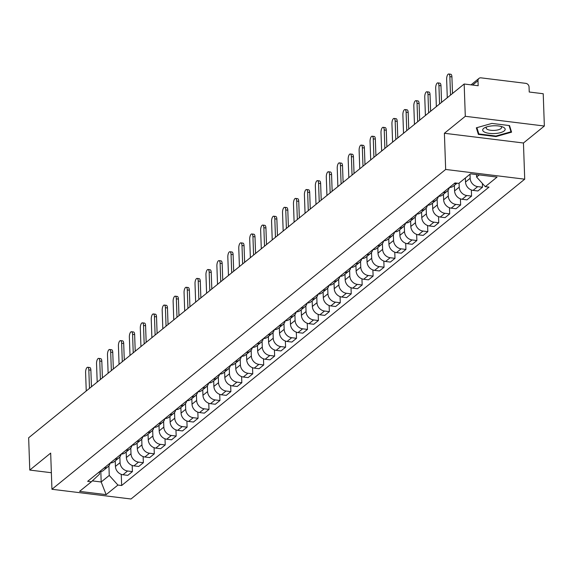 <?xml version="1.0" encoding="UTF-8"?>
<svg xmlns="http://www.w3.org/2000/svg" width="573" height="573" viewBox="0 0 573 573"><rect width="100%" height="100%" fill="white"/><g stroke="black" fill="none" stroke-linecap="round" stroke-linejoin="round"><path stroke-width="0.86" d="M544.35 126.024L465.297 116.298L464.173 84.009L28.65 437.779L29.775 470.068L50.675 453.093L51.942 489.27L130.995 498.997L524.718 179.184L523.45 142.999L544.35 126.024L543.225 93.736L529.23 92.017L529.058 86.989A3.459 2.951 50.9 0 0 525.778 83.35L481.034 77.849A3.459 2.951 50.9 0 0 478.964 78.408A3.459 2.951 50.9 0 0 477.989 80.7L472.632 85.055M465.297 116.298L444.397 133.273L445.665 169.458L51.942 489.27M464.173 84.009L478.161 85.735L477.989 80.7M29.775 470.068L51.362 472.725M115.23 460.85L115.431 466.408A7.958 6.79 50.9 0 0 122.959 474.766L127.786 475.361L132.413 471.6L127.593 471.006A7.958 6.79 -129.1 0 1 120.058 462.647L119.857 456.903M100.827 471.686L101.185 481.979L109.25 475.432L117.931 485.059L106.148 494.628L79.59 491.362L91.372 481.793L99.451 474.222L99.365 471.823A7.958 6.79 50.9 0 0 103.369 470.483L108.003 466.723A7.958 6.79 -129.1 0 1 103.992 468.062M132.198 465.462L132.413 471.6M110.131 463.077A7.958 6.79 -129.1 0 1 108.003 466.723M126.175 451.961L126.368 457.519A7.958 6.79 50.9 0 0 133.903 465.878L138.723 466.472L143.35 462.712L138.53 462.117A7.958 6.79 -129.1 0 1 130.995 453.759L130.794 448.022M110.303 462.934A7.958 6.79 50.9 0 0 114.314 461.602L118.94 457.841A7.958 6.79 -129.1 0 1 114.929 459.174M143.135 456.581L143.35 462.712M121.068 454.188A7.958 6.79 -129.1 0 1 118.94 457.841M137.112 443.079L137.312 448.638A7.958 6.79 50.9 0 0 144.84 456.996L149.668 457.583L154.295 453.823L149.474 453.236A7.958 6.79 -129.1 0 1 141.939 444.877L141.739 439.133M121.247 454.052A7.958 6.79 50.9 0 0 125.251 452.713L129.885 448.953A7.958 6.79 -129.1 0 1 125.874 450.292M154.08 447.692L154.295 453.823M132.012 445.3A7.958 6.79 -129.1 0 1 129.885 448.953M148.056 434.191L148.249 439.749A7.958 6.79 50.9 0 0 155.784 448.107L160.605 448.702L165.232 444.942L160.411 444.347A7.958 6.79 -129.1 0 1 152.876 435.989L152.676 430.244M132.184 445.164A7.958 6.79 50.9 0 0 136.195 443.824L140.822 440.064A7.958 6.79 -129.1 0 1 136.811 441.403M165.017 438.803L165.232 444.942M142.949 436.418A7.958 6.79 -129.1 0 1 140.822 440.064M158.993 425.302L159.194 430.86A7.958 6.79 50.9 0 0 166.722 439.219L171.549 439.813L176.176 436.053L171.356 435.459A7.958 6.79 -129.1 0 1 163.821 427.1L163.62 421.356M143.128 436.275A7.958 6.79 50.9 0 0 147.132 434.936L151.766 431.175A7.958 6.79 -129.1 0 1 147.755 432.515M175.961 429.915L176.176 436.053M153.893 427.53A7.958 6.79 -129.1 0 1 151.766 431.175M169.937 416.413L170.131 421.972A7.958 6.79 50.9 0 0 177.666 430.33L182.486 430.925L187.113 427.164L182.293 426.57A7.958 6.79 -129.1 0 1 174.758 418.211L174.557 412.474M154.065 427.386A7.958 6.79 50.9 0 0 158.076 426.054L162.703 422.294A7.958 6.79 -129.1 0 1 158.692 423.626M186.898 421.033L187.113 427.164M164.831 418.641A7.958 6.79 -129.1 0 1 162.703 422.294M180.875 407.532L181.075 413.09A7.958 6.79 50.9 0 0 188.603 421.442L193.43 422.036L198.057 418.276L193.237 417.688A7.958 6.79 -129.1 0 1 185.702 409.33L185.502 403.585M165.01 418.498A7.958 6.79 50.9 0 0 169.014 417.165L173.648 413.405A7.958 6.79 -129.1 0 1 169.637 414.745M197.843 412.145L198.057 418.276M175.775 409.752A7.958 6.79 -129.1 0 1 173.648 413.405M191.819 398.643L192.012 404.201A7.958 6.79 50.9 0 0 199.547 412.56L204.368 413.154L208.995 409.394L204.174 408.8A7.958 6.79 -129.1 0 1 196.639 400.441L196.439 394.697M175.947 409.616A7.958 6.79 50.9 0 0 179.958 408.277L184.585 404.517A7.958 6.79 -129.1 0 1 180.574 405.856M208.78 403.256L208.995 409.394M186.712 400.871A7.958 6.79 -129.1 0 1 184.585 404.517M202.756 389.755L202.949 395.313A7.958 6.79 50.9 0 0 210.484 403.671L215.312 404.266L219.939 400.506L215.119 399.911A7.958 6.79 -129.1 0 1 207.584 391.552L207.383 385.808M186.891 400.728A7.958 6.79 50.9 0 0 190.895 399.388L195.522 395.628A7.958 6.79 -129.1 0 1 191.518 396.967M219.724 394.367L219.939 400.506M197.656 391.982A7.958 6.79 -129.1 0 1 195.522 395.628M213.7 380.866L213.894 386.424A7.958 6.79 50.9 0 0 221.429 394.783L226.249 395.377L230.876 391.617L226.056 391.022A7.958 6.79 -129.1 0 1 218.521 382.664L218.32 376.927M197.828 391.839A7.958 6.79 50.9 0 0 201.839 390.507L206.466 386.746A7.958 6.79 -129.1 0 1 202.455 388.079M230.661 385.486L230.876 391.617M208.593 383.093A7.958 6.79 -129.1 0 1 206.466 386.746M224.637 371.984L224.831 377.535A7.958 6.79 50.9 0 0 232.366 385.894L237.186 386.489L241.82 382.728L236.993 382.134A7.958 6.79 -129.1 0 1 229.465 373.782L229.264 368.038M208.773 382.95A7.958 6.79 50.9 0 0 212.776 381.618L217.403 377.858A7.958 6.79 -129.1 0 1 213.4 379.19M241.605 376.597L241.82 382.728M219.538 374.205A7.958 6.79 -129.1 0 1 217.403 377.858M235.582 363.096L235.775 368.654A7.958 6.79 50.9 0 0 243.31 377.013L248.13 377.607L252.757 373.847L247.937 373.252A7.958 6.79 -129.1 0 1 240.402 364.894L240.202 359.149M219.71 374.069A7.958 6.79 50.9 0 0 223.721 372.729L228.348 368.969A7.958 6.79 -129.1 0 1 224.337 370.308M252.543 367.708L252.757 373.847M230.475 365.323A7.958 6.79 -129.1 0 1 228.348 368.969M246.519 354.207L246.712 359.765A7.958 6.79 50.9 0 0 254.247 368.124L259.068 368.718L263.702 364.958L258.874 364.364A7.958 6.79 -129.1 0 1 251.346 356.005L251.146 350.261M230.654 365.18A7.958 6.79 50.9 0 0 234.658 363.841L239.285 360.08A7.958 6.79 -129.1 0 1 235.281 361.42M263.487 358.82L263.702 364.958M241.419 356.435A7.958 6.79 -129.1 0 1 239.285 360.08M257.463 345.318L257.657 350.877A7.958 6.79 50.9 0 0 265.192 359.235L270.012 359.83L274.639 356.069L269.819 355.475A7.958 6.79 -129.1 0 1 262.284 347.116L262.083 341.379M241.591 356.291A7.958 6.79 50.9 0 0 245.602 354.952L250.229 351.199A7.958 6.79 -129.1 0 1 246.218 352.531M274.424 349.931L274.639 356.069M252.356 347.546A7.958 6.79 -129.1 0 1 250.229 351.199M268.4 336.43L268.594 341.988A7.958 6.79 50.9 0 0 276.129 350.347L280.949 350.941L285.583 347.181L280.756 346.586A7.958 6.79 -129.1 0 1 273.228 338.228L273.027 332.49M252.535 347.403A7.958 6.79 50.9 0 0 256.539 346.071L261.166 342.31A7.958 6.79 -129.1 0 1 257.162 343.642M285.368 341.05L285.583 347.181M263.301 338.657A7.958 6.79 -129.1 0 1 261.166 342.31M279.345 327.548L279.538 333.106A7.958 6.79 50.9 0 0 287.073 341.465L291.893 342.052L296.52 338.299L291.7 337.705A7.958 6.79 -129.1 0 1 284.165 329.346L283.964 323.602M263.473 338.521A7.958 6.79 50.9 0 0 267.484 337.182L272.111 333.422A7.958 6.79 -129.1 0 1 268.1 334.761M296.305 332.161L296.52 338.299M274.238 329.776A7.958 6.79 -129.1 0 1 272.111 333.422M290.282 318.66L290.475 324.218A7.958 6.79 50.9 0 0 298.01 332.576L302.831 333.171L307.465 329.411L302.637 328.816A7.958 6.79 -129.1 0 1 295.109 320.457L294.909 314.713M274.417 329.633A7.958 6.79 50.9 0 0 278.421 328.293L283.048 324.533A7.958 6.79 -129.1 0 1 279.044 325.872M307.25 323.272L307.465 329.411M285.182 320.887A7.958 6.79 -129.1 0 1 283.048 324.533M301.226 309.771L301.419 315.329A7.958 6.79 50.9 0 0 308.954 323.688L313.775 324.282L318.402 320.522L313.581 319.927A7.958 6.79 -129.1 0 1 306.046 311.569L305.846 305.832M285.354 320.744A7.958 6.79 50.9 0 0 289.365 319.405L293.992 315.651A7.958 6.79 -129.1 0 1 289.981 316.984M318.187 314.384L318.402 320.522M296.119 311.999A7.958 6.79 -129.1 0 1 293.992 315.651M312.163 300.882L312.357 306.44A7.958 6.79 50.9 0 0 319.892 314.799L324.712 315.394L329.346 311.633L324.519 311.039A7.958 6.79 -129.1 0 1 316.991 302.68L316.79 296.943M296.291 311.855A7.958 6.79 50.9 0 0 300.302 310.523L304.929 306.763A7.958 6.79 -129.1 0 1 300.925 308.095M329.131 305.502L329.346 311.633M307.064 303.11A7.958 6.79 -129.1 0 1 304.929 306.763M323.108 292.001L323.301 297.559A7.958 6.79 50.9 0 0 330.836 305.918L335.656 306.505L340.283 302.745L335.463 302.157A7.958 6.79 -129.1 0 1 327.928 293.799L327.727 288.054M307.235 302.974A7.958 6.79 50.9 0 0 311.246 301.634L315.873 297.874A7.958 6.79 -129.1 0 1 311.862 299.213M340.068 296.613L340.283 302.745M318.001 294.228A7.958 6.79 -129.1 0 1 315.873 297.874M334.045 283.112L334.238 288.67A7.958 6.79 50.9 0 0 341.773 297.029L346.593 297.623L351.228 293.863L346.4 293.269A7.958 6.79 -129.1 0 1 338.872 284.91L338.672 279.166M318.173 294.085A7.958 6.79 50.9 0 0 322.184 292.746L326.811 288.985A7.958 6.79 -129.1 0 1 322.807 290.325M351.013 287.725L351.228 293.863M328.945 285.34A7.958 6.79 -129.1 0 1 326.811 288.985M344.989 274.223L345.182 279.782A7.958 6.79 50.9 0 0 352.717 288.14L357.538 288.735L362.165 284.974L357.344 284.38A7.958 6.79 -129.1 0 1 349.809 276.021L349.609 270.284M329.117 285.196A7.958 6.79 50.9 0 0 333.128 283.857L337.755 280.097A7.958 6.79 -129.1 0 1 333.744 281.436M361.95 278.836L362.165 284.974M339.882 276.451A7.958 6.79 -129.1 0 1 337.755 280.097M355.926 265.335L356.12 270.893A7.958 6.79 50.9 0 0 363.654 279.252L368.475 279.846L373.109 276.086L368.281 275.491A7.958 6.79 -129.1 0 1 360.754 267.133L360.553 261.395M340.054 276.308A7.958 6.79 50.9 0 0 344.065 274.976L348.692 271.215A7.958 6.79 -129.1 0 1 344.688 272.547M372.894 269.955L373.109 276.086M350.826 267.562A7.958 6.79 -129.1 0 1 348.692 271.215M366.87 256.453L367.064 262.011A7.958 6.79 50.9 0 0 374.599 270.37L379.419 270.957L384.046 267.197L379.226 266.61A7.958 6.79 -129.1 0 1 371.691 258.251L371.49 252.507M350.998 267.426A7.958 6.79 50.9 0 0 355.009 266.087L359.636 262.327A7.958 6.79 -129.1 0 1 355.625 263.666M383.831 261.066L384.046 267.197M361.764 258.674A7.958 6.79 -129.1 0 1 359.636 262.327M377.808 247.565L378.001 253.123A7.958 6.79 50.9 0 0 385.536 261.481L390.356 262.076L394.99 258.316L390.163 257.721A7.958 6.79 -129.1 0 1 382.628 249.362L382.427 243.618M361.935 258.538A7.958 6.79 50.9 0 0 365.946 257.198L370.573 253.438A7.958 6.79 -129.1 0 1 366.57 254.777M394.776 252.177L394.99 258.316M372.708 249.792A7.958 6.79 -129.1 0 1 370.573 253.438M388.752 238.676L388.945 244.234A7.958 6.79 50.9 0 0 396.48 252.593L401.301 253.187L405.928 249.427L401.107 248.832A7.958 6.79 -129.1 0 1 393.572 240.474L393.372 234.729M372.88 249.649A7.958 6.79 50.9 0 0 376.884 248.31L381.518 244.549A7.958 6.79 -129.1 0 1 377.507 245.889M405.713 243.289L405.928 249.427M383.645 240.904A7.958 6.79 -129.1 0 1 381.518 244.549M399.689 229.787L399.882 235.345A7.958 6.79 50.9 0 0 407.417 243.704L412.238 244.299L416.865 240.538L412.044 239.944A7.958 6.79 -129.1 0 1 404.509 231.585L404.309 225.848M383.817 240.76A7.958 6.79 50.9 0 0 387.828 239.428L392.455 235.668A7.958 6.79 -129.1 0 1 388.451 237M416.657 234.407L416.865 240.538M394.589 232.015A7.958 6.79 -129.1 0 1 392.455 235.668M410.633 220.906L410.827 226.464A7.958 6.79 50.9 0 0 418.354 234.815L423.182 235.41L427.809 231.65L422.989 231.062A7.958 6.79 -129.1 0 1 415.454 222.704L415.253 216.959M394.761 231.872A7.958 6.79 50.9 0 0 398.765 230.539L403.399 226.779A7.958 6.79 -129.1 0 1 399.388 228.118M427.594 225.518L427.809 231.65M405.526 223.126A7.958 6.79 -129.1 0 1 403.399 226.779M421.57 212.017L421.764 217.575A7.958 6.79 50.9 0 0 429.299 225.934L434.119 226.528L438.746 222.768L433.926 222.174A7.958 6.79 -129.1 0 1 426.391 213.815L426.19 208.071M405.698 222.99A7.958 6.79 50.9 0 0 409.709 221.651L414.336 217.89A7.958 6.79 -129.1 0 1 410.332 219.23M438.538 216.63L438.746 222.768M416.471 214.245A7.958 6.79 -129.1 0 1 414.336 217.89M432.515 203.129L432.708 208.687A7.958 6.79 50.9 0 0 440.236 217.045L445.063 217.64L449.69 213.879L444.87 213.285A7.958 6.79 -129.1 0 1 437.335 204.926L437.135 199.182M416.643 214.101A7.958 6.79 50.9 0 0 420.646 212.762L425.281 209.002A7.958 6.79 -129.1 0 1 421.27 210.341M449.476 207.741L449.69 213.879M427.408 205.356A7.958 6.79 -129.1 0 1 425.281 209.002M443.452 194.24L443.645 199.798A7.958 6.79 50.9 0 0 451.18 208.157L456.001 208.751L460.628 204.991L455.807 204.396A7.958 6.79 -129.1 0 1 448.272 196.038L448.072 190.3M427.58 205.213A7.958 6.79 50.9 0 0 431.591 203.881L436.218 200.12A7.958 6.79 -129.1 0 1 432.214 201.452M460.42 198.86L460.628 204.991M438.352 196.467A7.958 6.79 -129.1 0 1 436.218 200.12M454.396 185.358L454.59 190.909A7.958 6.79 50.9 0 0 462.117 199.268L466.945 199.862L471.572 196.102L466.751 195.508A7.958 6.79 -129.1 0 1 459.217 187.156L459.073 183.109M438.524 196.324A7.958 6.79 50.9 0 0 442.528 194.992L447.162 191.232A7.958 6.79 -129.1 0 1 443.151 192.571M471.357 189.971L471.572 196.102M449.289 187.579A7.958 6.79 -129.1 0 1 447.162 191.232M465.383 177.981L465.527 182.028A7.958 6.79 50.9 0 0 473.062 190.386L477.882 190.981L482.509 187.221L477.689 186.626A7.958 6.79 -129.1 0 1 470.154 178.267L470.018 174.221M449.461 187.443A7.958 6.79 50.9 0 0 453.472 186.103L457.061 183.188M482.38 183.439L482.509 187.221M456.774 183.152A7.958 6.79 -129.1 0 1 454.095 183.682M109.25 475.432L108.913 465.792M117.931 485.059L121.648 485.517L488.998 187.12L485.281 186.662L497.063 177.093L470.505 173.827L458.722 183.396L455.005 182.937L87.655 481.334L91.372 481.793M524.718 179.184L445.665 169.458M523.45 142.999L444.397 133.273M491.913 123.41L476.335 127.822L478.376 134.404L495.996 136.575L511.574 132.162L509.533 125.58L491.913 123.41M476.521 174.564L476.607 177.036L479.236 174.901M92.332 480.89L101.185 481.979L106.148 494.628M121.254 474.351L121.648 485.517M485.281 186.662L476.607 177.036M495.974 136.03L495.996 136.575M478.297 132.17L478.376 134.404M89.474 388.379L88.822 369.907A3.982 1.554 -83 0 0 87.698 367.272L89.753 367.522A3.982 1.554 97 0 1 90.878 370.165L91.458 386.761M87.698 367.272A3.982 1.554 -83 0 0 85.599 372.529L86.244 390.994M100.411 379.491L99.766 361.026A3.982 1.554 -83 0 0 98.642 358.383L100.698 358.634A3.982 1.554 97 0 1 101.822 361.276L102.402 377.872M98.642 358.383A3.982 1.554 -83 0 0 96.543 363.647L97.188 382.112M111.348 370.602L110.704 352.137A3.982 1.554 -83 0 0 109.579 349.494L111.635 349.752A3.982 1.554 97 0 1 112.759 352.388L113.339 368.983M109.579 349.494A3.982 1.554 -83 0 0 107.48 354.759L108.125 373.224M495.129 133.509A11.245 3.896 178 0 0 504.383 130.787A11.245 3.896 178 0 0 502.5 126.877A11.245 3.896 178 0 0 492.751 125.831A11.245 3.896 178 0 0 485.209 127.478A11.245 3.896 178 0 0 484.063 131.833A11.245 3.896 178 0 0 495.129 133.509M486.871 126.855A7.7 2.664 178 0 0 486.176 128.015A7.7 2.664 178 0 0 494.692 130.372A7.7 2.664 178 0 0 501.568 127.478A7.7 2.664 178 0 0 500.795 126.368M509.075 125.523L511.009 131.769L495.917 136.045L478.849 133.946L476.901 127.664M510.958 130.178L511.009 131.769M122.293 361.713L121.648 343.248A3.982 1.554 -83 0 0 120.523 340.613L122.579 340.863A3.982 1.554 97 0 1 123.704 343.499L124.284 360.102M120.523 340.613A3.982 1.554 -83 0 0 118.425 345.87L119.069 364.335M133.23 352.825L132.585 334.36A3.982 1.554 -83 0 0 131.461 331.724L133.516 331.975A3.982 1.554 97 0 1 134.641 334.618L135.221 351.213M131.461 331.724A3.982 1.554 -83 0 0 129.362 336.981L130.007 355.446M144.174 343.943L143.529 325.478A3.982 1.554 -83 0 0 142.405 322.835L144.46 323.086A3.982 1.554 97 0 1 145.585 325.729L146.165 342.325M142.405 322.835A3.982 1.554 -83 0 0 140.306 328.1L140.951 346.565M155.111 335.055L154.466 316.59A3.982 1.554 -83 0 0 153.342 313.947L155.398 314.205A3.982 1.554 97 0 1 156.522 316.84L157.102 333.436M153.342 313.947A3.982 1.554 -83 0 0 151.243 319.211L151.888 337.676M166.055 326.166L165.411 307.701A3.982 1.554 -83 0 0 164.286 305.065L166.342 305.316A3.982 1.554 97 0 1 167.466 307.952L168.047 324.554M164.286 305.065A3.982 1.554 -83 0 0 162.18 310.322L162.832 328.787M176.993 317.277L176.348 298.812A3.982 1.554 -83 0 0 175.223 296.177L177.279 296.427A3.982 1.554 97 0 1 178.404 299.07L178.984 315.666M175.223 296.177A3.982 1.554 -83 0 0 173.125 301.434L173.769 319.899M187.937 308.396L187.292 289.931A3.982 1.554 -83 0 0 186.168 287.288L188.216 287.539A3.982 1.554 97 0 1 189.348 290.182L189.928 306.777M186.168 287.288A3.982 1.554 -83 0 0 184.062 292.545L184.707 311.017M198.874 299.507L198.229 281.042A3.982 1.554 -83 0 0 197.105 278.399L199.16 278.657A3.982 1.554 97 0 1 200.285 281.293L200.865 297.888M197.105 278.399A3.982 1.554 -83 0 0 195.006 283.664L195.651 302.129M209.818 290.618L209.174 272.154A3.982 1.554 -83 0 0 208.042 269.511L210.098 269.768A3.982 1.554 97 0 1 211.229 272.404L211.809 289M208.042 269.511A3.982 1.554 -83 0 0 205.943 274.775L206.588 293.24M220.755 281.73L220.111 263.265A3.982 1.554 -83 0 0 218.986 260.629L221.042 260.88A3.982 1.554 97 0 1 222.166 263.523L222.747 280.118M218.986 260.629A3.982 1.554 -83 0 0 216.888 265.886L217.532 284.351M231.7 272.848L231.055 254.383A3.982 1.554 -83 0 0 229.923 251.74L231.979 251.991A3.982 1.554 97 0 1 233.111 254.634L233.691 271.23M229.923 251.74A3.982 1.554 -83 0 0 227.825 256.998L228.469 275.47M242.637 263.96L241.992 245.495A3.982 1.554 -83 0 0 240.868 242.852L242.923 243.11A3.982 1.554 97 0 1 244.048 245.745L244.628 262.341M240.868 242.852A3.982 1.554 -83 0 0 238.769 248.116L239.414 266.581M253.581 255.071L252.937 236.606A3.982 1.554 -83 0 0 251.805 233.963L253.86 234.221A3.982 1.554 97 0 1 254.992 236.857L255.572 253.452M251.805 233.963A3.982 1.554 -83 0 0 249.706 239.228L250.351 257.692M264.518 246.182L263.874 227.717A3.982 1.554 -83 0 0 262.749 225.082L264.805 225.332A3.982 1.554 97 0 1 265.929 227.975L266.509 244.571M262.749 225.082A3.982 1.554 -83 0 0 260.651 230.339L261.295 248.804M275.463 237.301L274.818 218.836A3.982 1.554 -83 0 0 273.686 216.193L275.742 216.444A3.982 1.554 97 0 1 276.874 219.087L277.454 235.682M273.686 216.193A3.982 1.554 -83 0 0 271.588 221.45L272.232 239.915M286.4 228.412L285.755 209.947A3.982 1.554 -83 0 0 284.631 207.304L286.686 207.555A3.982 1.554 97 0 1 287.811 210.198L288.391 226.793M284.631 207.304A3.982 1.554 -83 0 0 282.532 212.569L283.177 231.034M297.344 219.523L296.699 201.059A3.982 1.554 -83 0 0 295.568 198.416L297.623 198.673A3.982 1.554 97 0 1 298.755 201.309L299.335 217.905M295.568 198.416A3.982 1.554 -83 0 0 293.469 203.68L294.114 222.145M308.281 210.635L307.637 192.17A3.982 1.554 -83 0 0 306.512 189.534L308.568 189.785A3.982 1.554 97 0 1 309.692 192.428L310.272 209.023M306.512 189.534A3.982 1.554 -83 0 0 304.413 194.791L305.058 213.256M319.225 201.753L318.581 183.281A3.982 1.554 -83 0 0 317.449 180.645L319.505 180.896A3.982 1.554 97 0 1 320.636 183.539L321.217 200.135M317.449 180.645A3.982 1.554 -83 0 0 315.351 185.903L315.995 204.368M330.163 192.865L329.518 174.4A3.982 1.554 -83 0 0 328.393 171.757L330.449 172.007A3.982 1.554 97 0 1 331.574 174.65L332.154 191.246M328.393 171.757A3.982 1.554 -83 0 0 326.295 177.021L326.939 195.486M341.107 183.976L340.462 165.511A3.982 1.554 -83 0 0 339.331 162.868L341.386 163.126A3.982 1.554 97 0 1 342.518 165.762L343.098 182.357M339.331 162.868A3.982 1.554 -83 0 0 337.232 168.133L337.877 186.597M352.044 175.087L351.399 156.622A3.982 1.554 -83 0 0 350.275 153.987L352.331 154.237A3.982 1.554 97 0 1 353.455 156.88L354.035 173.476M350.275 153.987A3.982 1.554 -83 0 0 348.176 159.244L348.821 177.709M362.988 166.199L362.344 147.734A3.982 1.554 -83 0 0 361.212 145.098L363.268 145.349A3.982 1.554 97 0 1 364.399 147.992L364.98 164.587M361.212 145.098A3.982 1.554 -83 0 0 359.113 150.355L359.758 168.82M373.925 157.317L373.281 138.852A3.982 1.554 -83 0 0 372.156 136.209L374.212 136.46A3.982 1.554 97 0 1 375.336 139.103L375.917 155.698M372.156 136.209A3.982 1.554 -83 0 0 370.058 141.474L370.702 159.939M384.87 148.428L384.225 129.964A3.982 1.554 -83 0 0 383.093 127.321L385.149 127.578A3.982 1.554 97 0 1 386.281 130.214L386.854 146.81M383.093 127.321A3.982 1.554 -83 0 0 380.995 132.585L381.639 151.05M395.807 139.54L395.162 121.075A3.982 1.554 -83 0 0 394.038 118.439L396.093 118.69A3.982 1.554 97 0 1 397.218 121.326L397.798 137.928M394.038 118.439A3.982 1.554 -83 0 0 391.939 123.696L392.584 142.161M406.751 130.651L406.107 112.186A3.982 1.554 -83 0 0 404.975 109.55L407.031 109.801A3.982 1.554 97 0 1 408.162 112.444L408.735 129.04M404.975 109.55A3.982 1.554 -83 0 0 402.876 114.808L403.521 133.273M417.688 121.77L417.044 103.305A3.982 1.554 -83 0 0 415.919 100.662L417.975 100.912A3.982 1.554 97 0 1 419.099 103.555L419.68 120.151M415.919 100.662A3.982 1.554 -83 0 0 413.821 105.919L414.465 124.391M428.633 112.881L427.988 94.416A3.982 1.554 -83 0 0 426.856 91.773L428.912 92.031A3.982 1.554 97 0 1 430.044 94.667L430.617 111.262M426.856 91.773A3.982 1.554 -83 0 0 424.758 97.038L425.402 115.502M439.57 103.992L438.925 85.527A3.982 1.554 -83 0 0 437.801 82.884L439.856 83.142A3.982 1.554 97 0 1 440.981 85.778L441.561 102.374M437.801 82.884A3.982 1.554 -83 0 0 435.702 88.149L436.347 106.614M450.514 95.104L449.869 76.639A3.982 1.554 -83 0 0 448.738 74.003L450.793 74.254A3.982 1.554 97 0 1 451.918 76.897L452.498 93.492M448.738 74.003A3.982 1.554 -83 0 0 446.639 79.26L447.284 97.725M470.154 178.267L465.527 182.028M459.217 187.156L454.59 190.909M448.272 196.038L443.645 199.798M437.335 204.926L432.708 208.687M426.391 213.815L421.764 217.575M415.454 222.704L410.827 226.464M404.509 231.585L399.882 235.345M393.572 240.474L388.945 244.234M382.628 249.362L378.001 253.123M371.691 258.251L367.064 262.011M360.754 267.133L356.12 270.893M349.809 276.021L345.182 279.782M338.872 284.91L334.238 288.67M327.928 293.799L323.301 297.559M316.991 302.68L312.357 306.44M306.046 311.569L301.419 315.329M295.109 320.457L290.475 324.218M284.165 329.346L279.538 333.106M273.228 338.228L268.594 341.988M262.284 347.116L257.657 350.877M251.346 356.005L246.712 359.765M240.402 364.894L235.775 368.654M229.465 373.782L224.831 377.535M218.521 382.664L213.894 386.424M207.584 391.552L202.949 395.313M196.639 400.441L192.012 404.201M185.702 409.33L181.075 413.09M174.758 418.211L170.131 421.972M163.821 427.1L159.194 430.86M152.876 435.989L148.249 439.749M141.939 444.877L137.312 448.638M130.995 453.759L126.368 457.519M120.058 462.647L115.431 466.408M466.751 195.508L462.117 199.268M455.807 204.396L451.18 208.157M444.87 213.285L440.236 217.045M433.926 222.174L429.299 225.934M422.989 231.062L418.354 234.815M412.044 239.944L407.417 243.704M401.107 248.832L396.48 252.593M390.163 257.721L385.536 261.481M379.226 266.61L374.599 270.37M368.281 275.491L363.654 279.252M357.344 284.38L352.717 288.14M346.4 293.269L341.773 297.029M335.463 302.157L330.836 305.918M324.519 311.039L319.892 314.799M313.581 319.927L308.954 323.688M302.637 328.816L298.01 332.576M291.7 337.705L287.073 341.465M280.756 346.586L276.129 350.347M269.819 355.475L265.192 359.235M258.874 364.364L254.247 368.124M247.937 373.252L243.31 377.013M236.993 382.134L232.366 385.894M226.056 391.022L221.429 394.783M215.119 399.911L210.484 403.671M204.174 408.8L199.547 412.56M193.237 417.688L188.603 421.442M182.293 426.57L177.666 430.33M171.356 435.459L166.722 439.219M160.411 444.347L155.784 448.107M149.474 453.236L144.84 456.996M138.53 462.117L133.903 465.878M127.593 471.006L122.959 474.766M477.689 186.626L473.062 190.386M88.822 369.907L90.878 370.165M99.766 361.026L101.822 361.276M110.704 352.137L112.759 352.388M121.648 343.248L123.704 343.499M132.585 334.36L134.641 334.618M143.529 325.478L145.585 325.729M154.466 316.59L156.522 316.84M165.411 307.701L167.466 307.952M176.348 298.812L178.404 299.07M187.292 289.931L189.348 290.182M198.229 281.042L200.285 281.293M209.174 272.154L211.229 272.404M220.111 263.265L222.166 263.523M231.055 254.383L233.111 254.634M241.992 245.495L244.048 245.745M252.937 236.606L254.992 236.857M263.874 227.717L265.929 227.975M274.818 218.836L276.874 219.087M285.755 209.947L287.811 210.198M296.699 201.059L298.755 201.309M307.637 192.17L309.692 192.428M318.581 183.281L320.636 183.539M329.518 174.4L331.574 174.65M340.462 165.511L342.518 165.762M351.399 156.622L353.455 156.88M362.344 147.734L364.399 147.992M373.281 138.852L375.336 139.103M384.225 129.964L386.281 130.214M395.162 121.075L397.218 121.326M406.107 112.186L408.162 112.444M417.044 103.305L419.099 103.555M427.988 94.416L430.044 94.667M438.925 85.527L440.981 85.778M449.869 76.639L451.918 76.897M471.027 84.854L478.964 78.408"/></g></svg>
